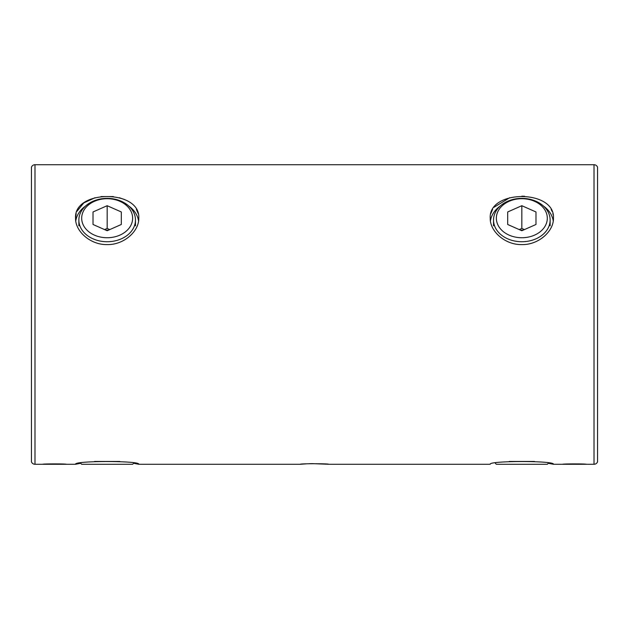 <?xml version="1.0" encoding="UTF-8"?>
<svg xmlns="http://www.w3.org/2000/svg" width="629" height="629" viewBox="0 0 629 629"><rect width="100%" height="100%" fill="white"/><g stroke="black" fill="none" stroke-linecap="round" stroke-linejoin="round"><path stroke-width="0.94" d="M138.773 464.281L133.639 463.282L132.64 464.281L81.691 464.281L80.693 463.282L75.559 464.281C73.593 460.625 140.731 460.625 138.773 464.281L300.348 464.281C299.475 463.549 329.525 463.549 328.652 464.281L312 463.628M94.554 461.45L119.777 461.45M523.131 230.167A14.152 10.842 -0 0 0 520.537 230.167M509.097 201.319A25.474 19.515 -0 0 0 499.772 227.981A25.474 19.515 -0 0 0 534.571 235.12A25.474 19.515 -0 0 0 543.896 208.466A25.474 19.515 -0 0 0 509.097 201.319M535.987 238.823A28.305 21.685 180 0 1 493.529 220.04A28.305 21.685 180 0 1 507.682 201.264A28.305 21.685 180 0 1 550.139 220.04A28.305 21.685 180 0 1 535.987 238.823M507.682 224.482L521.834 230.741L535.987 224.482L535.987 211.965L521.834 205.707L507.682 211.965L507.682 224.482L507.682 211.965M524.429 229.593L521.834 228.445L519.24 229.593M521.834 228.445L521.834 205.707M535.987 224.482L535.987 211.965M328.652 464.281L490.227 464.281C488.253 460.632 555.368 460.617 553.441 464.281L594.012 464.281L594.012 164.719A3.774 3.774 0 0 1 597.55 167.18L597.55 461.82A3.774 3.774 0 0 1 594.012 464.281M594.012 164.719L34.988 164.719A3.774 3.774 0 0 0 31.45 167.18L31.45 461.82A3.774 3.774 0 0 0 34.988 464.281L75.559 464.281M311.599 463.636L309.177 463.707M306.645 463.817L300.348 464.281M553.441 218.224C553.842 231.134 538.762 244.964 521.85 244.602C504.883 244.956 489.842 231.142 490.227 218.224C488.253 189.368 555.368 189.298 553.441 218.224M553.08 214.623L552.836 213.585M552.073 211.352L551.161 209.488M524.641 196.256L521.842 196.177M509.718 197.71L493.969 207.279M492.609 209.308L490.84 213.561M553.441 464.281L548.307 463.282L547.309 464.281L496.36 464.281L495.361 463.282M597.55 226.526L597.55 402.474L597.55 226.526M138.577 220.968A31.607 24.209 -0 0 0 128.63 205.911M85.701 205.911A31.607 24.209 -0 0 0 75.755 220.968M75.559 218.224C73.593 189.337 140.731 189.337 138.773 218.224C139.166 231.118 124.125 244.956 107.182 244.602C90.254 244.956 75.173 231.181 75.559 218.224L76.164 213.593M138.152 213.522L136.383 209.292M124.739 199.59L119.282 197.71M113.33 196.562L101.01 196.562M95.05 197.71L83.751 202.931L76.927 211.352M42.772 464.281C42.041 463.777 67.083 463.777 66.36 464.281M562.64 464.281C561.909 463.777 586.951 463.777 586.228 464.281M553.245 220.968A31.607 24.209 0 0 0 543.299 205.911M500.369 205.911A31.607 24.209 0 0 0 490.423 220.968M108.463 230.167A14.152 10.842 -0 0 0 105.869 230.167M94.429 201.319A25.474 19.515 -0 0 0 85.104 227.981A25.474 19.515 -0 0 0 119.903 235.12A25.474 19.515 -0 0 0 129.228 208.466A25.474 19.515 -0 0 0 94.429 201.319M121.318 238.823A28.305 21.685 180 0 1 78.861 220.04A28.305 21.685 180 0 1 93.013 201.264A28.305 21.685 180 0 1 135.471 220.04A28.305 21.685 180 0 1 121.318 238.823M93.013 224.482L107.166 230.741L121.318 224.482L121.318 211.965L107.166 205.707L93.013 211.965L93.013 224.482L93.013 211.965M109.76 229.593L107.166 228.445L104.571 229.593M107.166 228.445L107.166 205.707M121.318 224.482L121.318 211.965M509.223 461.45L534.446 461.45M34.988 164.719L34.988 464.281M493.529 225.803L493.529 220.04M550.139 225.803L550.139 220.04M78.861 225.803L78.861 220.04M135.471 225.803L135.471 220.04"/></g></svg>
